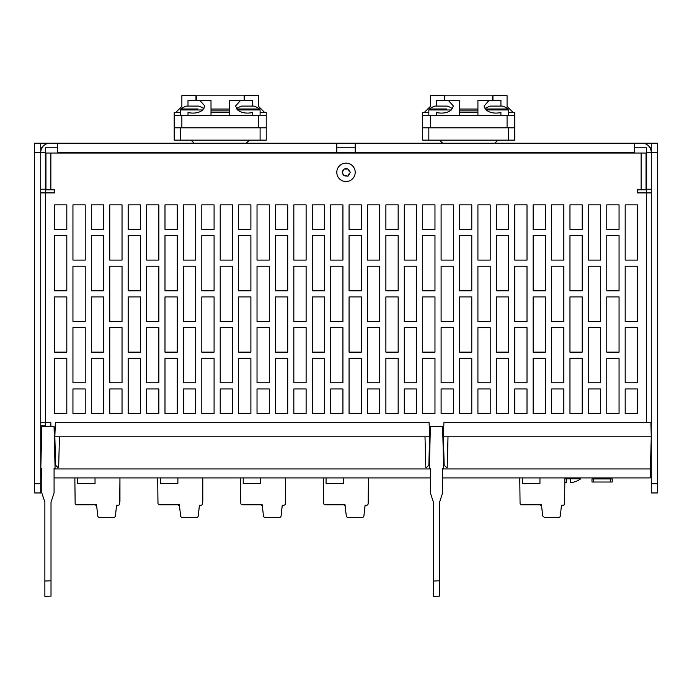 <?xml version="1.0" encoding="UTF-8"?>
<svg xmlns="http://www.w3.org/2000/svg" width="692" height="692" viewBox="0 0 692 692"><rect width="100%" height="100%" fill="white"/><g stroke="black" fill="none" stroke-linecap="round" stroke-linejoin="round"><path stroke-width="1.04" d="M651.267 189.227L646.665 189.227L646.665 192.904M634.391 147.811L646.665 147.811L646.665 152.413L651.267 152.413A9.204 9.204 0 0 0 642.064 143.209L634.391 143.209L634.391 152.413L336.796 152.413L336.796 143.209L634.391 143.209M40.733 147.811L41.97 147.811M650.03 147.811L651.267 147.811M57.609 147.811L45.335 147.811L45.335 192.904M45.335 422.7L45.335 426.393M355.204 147.811L336.796 147.811M57.609 153.027L57.609 143.209L40.733 143.209L40.733 152.413A9.204 9.204 0 0 1 49.936 143.209M45.335 152.413L40.733 152.413L40.733 492.955L34.6 492.955L34.6 483.751L40.733 483.751M634.391 153.027L634.391 152.413M651.267 483.751L657.4 483.751L657.4 492.955L651.267 492.955L651.267 143.209L642.064 143.209M57.609 143.209L336.796 143.209M646.665 189.227L646.665 152.413M657.4 483.751L657.4 143.209L651.267 143.209M41.001 456.201A4.905 4.905 0 0 1 40.733 454.609M40.733 152.413L34.6 152.413L34.6 143.209L40.733 143.209M34.6 152.413L34.6 483.751M40.733 189.227L45.335 189.227M41.563 468.415L41.814 477.921M41.598 436.816L40.733 436.816L41.087 450.388M430.156 436.816L429.602 436.816L428.858 465.162L426.531 467.489L425.805 467.489L425 436.816L59.451 436.816L58.647 467.489L57.92 467.489L55.594 465.162L54.85 436.816L54.296 436.816M608.233 478.951L608.233 477.921L650.186 477.921L442.638 477.921L650.186 477.921L651.267 436.816L448.009 436.816L447.205 467.489L446.478 467.489L444.152 465.162L443.408 436.816L442.854 436.816M365.073 505.714L363.905 515.99L365.073 505.229L366.613 505.229A1.531 1.531 0 0 0 368.144 503.698L368.455 477.921L430.372 477.921L54.08 477.921L430.372 477.921L54.08 477.921L74.848 477.921L75.143 503.231A1.531 1.531 0 0 0 76.674 504.771L96.517 504.771L97.797 515.99L96.655 505.947M595.968 478.951L595.968 477.921L594.047 477.921M564.871 477.921L564.56 503.698A1.531 1.531 0 0 1 563.02 505.229L561.489 505.229L560.321 515.99A1.531 1.531 0 0 1 558.799 517.348L544.241 517.348L542.718 515.99L541.438 504.771L521.595 504.771A1.531 1.531 0 0 1 520.064 503.231L519.77 477.921L442.638 477.921L650.186 477.921M347.842 517.348L362.383 517.348A1.531 1.531 0 0 0 363.905 515.99A1.531 1.531 0 0 1 362.383 517.348L347.842 517.348L362.383 517.348A1.531 1.531 0 0 0 363.905 515.99A1.531 1.531 0 0 1 362.383 517.348L347.842 517.348A1.531 1.531 0 0 1 346.303 515.99L345.023 504.771L325.179 504.771A1.531 1.531 0 0 1 323.648 503.231L323.354 477.921L285.623 477.921L285.381 501.7M285.312 503.698L285.312 501.7L285.312 503.698A1.531 1.531 0 0 1 283.772 505.229L282.241 505.229L281.073 515.99A1.531 1.531 0 0 1 279.551 517.348L265.001 517.348A1.531 1.531 0 0 1 263.47 515.99L262.19 504.771L242.347 504.771A1.531 1.531 0 0 1 240.816 503.231L240.522 477.921L202.791 477.921L202.54 501.7M202.471 503.698L202.471 501.7L202.471 503.698A1.531 1.531 0 0 1 200.94 505.229L199.408 505.229L198.232 515.99A1.531 1.531 0 0 1 196.71 517.348L182.169 517.348A1.531 1.531 0 0 1 180.629 515.99L179.358 504.771L159.515 504.771A1.531 1.531 0 0 1 157.975 503.231L157.69 477.921L119.95 477.921L119.707 501.7M651.267 436.816L650.895 422.7L443.901 422.7L443.408 436.816L448.009 436.816M425 436.816L429.602 436.816L429.109 422.7L55.343 422.7L54.85 436.816L59.451 436.816M44.85 426.384L44.842 425.77L41.027 425.77L40.733 436.816M651.267 454.609A4.905 4.905 0 0 1 650.739 456.815M50.862 426.592L50.862 422.7L40.733 422.7M651.267 192.904L637.462 192.904L637.462 189.842L646.051 189.842L646.051 153.027L45.949 153.027L45.949 189.842L54.538 189.842L54.538 192.904L40.733 192.904M85.22 327.593L72.945 327.593L72.945 382.814L85.22 382.814L85.22 327.593M85.22 266.23L72.945 266.23L72.945 321.46L85.22 321.46L85.22 266.23M85.22 204.875L72.945 204.875L72.945 260.097L85.22 260.097L85.22 204.875M66.813 358.274L54.538 358.274L54.538 413.496L66.813 413.496L66.813 358.274M66.813 296.911L54.538 296.911L54.538 352.133L66.813 352.133L66.813 296.911M66.813 235.557L54.538 235.557L54.538 290.778L66.813 290.778L66.813 235.557M66.813 229.415L66.813 204.875L54.538 204.875L54.538 229.415L66.813 229.415M122.034 388.956L109.769 388.956L109.769 413.496L122.034 413.496L122.034 388.956M122.034 327.593L109.769 327.593L109.769 382.814L122.034 382.814L122.034 327.593M122.034 266.23L109.769 266.23L109.769 321.46L122.034 321.46L122.034 266.23M122.034 204.875L109.769 204.875L109.769 260.097L122.034 260.097L122.034 204.875M103.627 358.274L91.361 358.274L91.361 413.496L103.627 413.496L103.627 358.274M103.627 296.911L91.361 296.911L91.361 352.133L103.627 352.133L103.627 296.911M103.627 235.557L91.361 235.557L91.361 290.778L103.627 290.778L103.627 235.557M103.627 229.415L103.627 204.875L91.361 204.875L91.361 229.415L103.627 229.415M158.857 388.956L146.583 388.956L146.583 413.496L158.857 413.496L158.857 388.956M158.857 327.593L146.583 327.593L146.583 382.814L158.857 382.814L158.857 327.593M158.857 266.23L146.583 266.23L146.583 321.46L158.857 321.46L158.857 266.23M158.857 204.875L146.583 204.875L146.583 260.097L158.857 260.097L158.857 204.875M140.441 358.274L128.176 358.274L128.176 413.496L140.441 413.496L140.441 358.274M140.441 296.911L128.176 296.911L128.176 352.133L140.441 352.133L140.441 296.911M140.441 235.557L128.176 235.557L128.176 290.778L140.441 290.778L140.441 235.557M140.441 229.415L140.441 204.875L128.176 204.875L128.176 229.415L140.441 229.415M195.672 388.956L183.397 388.956L183.397 413.496L195.672 413.496L195.672 388.956M195.672 327.593L183.397 327.593L183.397 382.814L195.672 382.814L195.672 327.593M195.672 266.23L183.397 266.23L183.397 321.46L195.672 321.46L195.672 266.23M195.672 204.875L183.397 204.875L183.397 260.097L195.672 260.097L195.672 204.875M177.264 358.274L164.99 358.274L164.99 413.496L177.264 413.496L177.264 358.274M177.264 296.911L164.99 296.911L164.99 352.133L177.264 352.133L177.264 296.911M177.264 235.557L164.99 235.557L164.99 290.778L177.264 290.778L177.264 235.557M177.264 229.415L177.264 204.875L164.99 204.875L164.99 229.415L177.264 229.415M232.486 388.956L220.212 388.956L220.212 413.496L232.486 413.496L232.486 388.956M232.486 327.593L220.212 327.593L220.212 382.814L232.486 382.814L232.486 327.593M232.486 266.23L220.212 266.23L220.212 321.46L232.486 321.46L232.486 266.23M232.486 204.875L220.212 204.875L220.212 260.097L232.486 260.097L232.486 204.875M214.079 358.274L201.805 358.274L201.805 413.496L214.079 413.496L214.079 358.274M214.079 296.911L201.805 296.911L201.805 352.133L214.079 352.133L214.079 296.911M214.079 235.557L201.805 235.557L201.805 290.778L214.079 290.778L214.079 235.557M214.079 229.415L214.079 204.875L201.805 204.875L201.805 229.415L214.079 229.415M269.3 388.956L257.026 388.956L257.026 413.496L269.3 413.496L269.3 388.956M269.3 327.593L257.026 327.593L257.026 382.814L269.3 382.814L269.3 327.593M269.3 266.23L257.026 266.23L257.026 321.46L269.3 321.46L269.3 266.23M269.3 204.875L257.026 204.875L257.026 260.097L269.3 260.097L269.3 204.875M250.893 358.274L238.619 358.274L238.619 413.496L250.893 413.496L250.893 358.274M250.893 296.911L238.619 296.911L238.619 352.133L250.893 352.133L250.893 296.911M250.893 235.557L238.619 235.557L238.619 290.778L250.893 290.778L250.893 235.557M250.893 229.415L250.893 204.875L238.619 204.875L238.619 229.415L250.893 229.415M306.115 388.956L293.84 388.956L293.84 413.496L306.115 413.496L306.115 388.956M306.115 327.593L293.84 327.593L293.84 382.814L306.115 382.814L306.115 327.593M306.115 266.23L293.84 266.23L293.84 321.46L306.115 321.46L306.115 266.23M306.115 204.875L293.84 204.875L293.84 260.097L306.115 260.097L306.115 204.875M287.708 358.274L275.433 358.274L275.433 413.496L287.708 413.496L287.708 358.274M287.708 296.911L275.433 296.911L275.433 352.133L287.708 352.133L287.708 296.911M287.708 235.557L275.433 235.557L275.433 290.778L287.708 290.778L287.708 235.557M287.708 229.415L287.708 204.875L275.433 204.875L275.433 229.415L287.708 229.415M342.929 388.956L330.664 388.956L330.664 413.496L342.929 413.496L342.929 388.956M342.929 327.593L330.664 327.593L330.664 382.814L342.929 382.814L342.929 327.593M342.929 266.23L330.664 266.23L330.664 321.46L342.929 321.46L342.929 266.23M342.929 204.875L330.664 204.875L330.664 260.097L342.929 260.097L342.929 204.875M324.522 358.274L312.256 358.274L312.256 413.496L324.522 413.496L324.522 358.274M324.522 296.911L312.256 296.911L312.256 352.133L324.522 352.133L324.522 296.911M324.522 235.557L312.256 235.557L312.256 290.778L324.522 290.778L324.522 235.557M324.522 229.415L324.522 204.875L312.256 204.875L312.256 229.415L324.522 229.415M379.744 388.956L367.478 388.956L367.478 413.496L379.744 413.496L379.744 388.956M379.744 327.593L367.478 327.593L367.478 382.814L379.744 382.814L379.744 327.593M379.744 266.23L367.478 266.23L367.478 321.46L379.744 321.46L379.744 266.23M379.744 204.875L367.478 204.875L367.478 260.097L379.744 260.097L379.744 204.875M361.336 358.274L349.071 358.274L349.071 413.496L361.336 413.496L361.336 358.274M361.336 296.911L349.071 296.911L349.071 352.133L361.336 352.133L361.336 296.911M361.336 235.557L349.071 235.557L349.071 290.778L361.336 290.778L361.336 235.557M361.336 229.415L361.336 204.875L349.071 204.875L349.071 229.415L361.336 229.415M416.567 388.956L404.292 388.956L404.292 413.496L416.567 413.496L416.567 388.956M416.567 327.593L404.292 327.593L404.292 382.814L416.567 382.814L416.567 327.593M416.567 266.23L404.292 266.23L404.292 321.46L416.567 321.46L416.567 266.23M416.567 204.875L404.292 204.875L404.292 260.097L416.567 260.097L416.567 204.875M398.159 358.274L385.885 358.274L385.885 413.496L398.159 413.496L398.159 358.274M398.159 296.911L385.885 296.911L385.885 352.133L398.159 352.133L398.159 296.911M398.159 235.557L385.885 235.557L385.885 290.778L398.159 290.778L398.159 235.557M398.159 229.415L398.159 204.875L385.885 204.875L385.885 229.415L398.159 229.415M453.381 388.956L441.107 388.956L441.107 413.496L453.381 413.496L453.381 388.956M453.381 327.593L441.107 327.593L441.107 382.814L453.381 382.814L453.381 327.593M453.381 266.23L441.107 266.23L441.107 321.46L453.381 321.46L453.381 266.23M453.381 204.875L441.107 204.875L441.107 260.097L453.381 260.097L453.381 204.875M434.974 358.274L422.7 358.274L422.7 413.496L434.974 413.496L434.974 358.274M434.974 296.911L422.7 296.911L422.7 352.133L434.974 352.133L434.974 296.911M434.974 235.557L422.7 235.557L422.7 290.778L434.974 290.778L434.974 235.557M434.974 229.415L434.974 204.875L422.7 204.875L422.7 229.415L434.974 229.415M490.196 388.956L477.921 388.956L477.921 413.496L490.196 413.496L490.196 388.956M490.196 327.593L477.921 327.593L477.921 382.814L490.196 382.814L490.196 327.593M490.196 266.23L477.921 266.23L477.921 321.46L490.196 321.46L490.196 266.23M490.196 204.875L477.921 204.875L477.921 260.097L490.196 260.097L490.196 204.875M471.788 358.274L459.514 358.274L459.514 413.496L471.788 413.496L471.788 358.274M471.788 296.911L459.514 296.911L459.514 352.133L471.788 352.133L471.788 296.911M471.788 235.557L459.514 235.557L459.514 290.778L471.788 290.778L471.788 235.557M471.788 229.415L471.788 204.875L459.514 204.875L459.514 229.415L471.788 229.415M527.01 388.956L514.736 388.956L514.736 413.496L527.01 413.496L527.01 388.956M527.01 327.593L514.736 327.593L514.736 382.814L527.01 382.814L527.01 327.593M527.01 266.23L514.736 266.23L514.736 321.46L527.01 321.46L527.01 266.23M527.01 204.875L514.736 204.875L514.736 260.097L527.01 260.097L527.01 204.875M508.603 358.274L496.328 358.274L496.328 413.496L508.603 413.496L508.603 358.274M508.603 296.911L496.328 296.911L496.328 352.133L508.603 352.133L508.603 296.911M508.603 235.557L496.328 235.557L496.328 290.778L508.603 290.778L508.603 235.557M508.603 229.415L508.603 204.875L496.328 204.875L496.328 229.415L508.603 229.415M563.824 388.956L551.559 388.956L551.559 413.496L563.824 413.496L563.824 388.956M563.824 327.593L551.559 327.593L551.559 382.814L563.824 382.814L563.824 327.593M563.824 266.23L551.559 266.23L551.559 321.46L563.824 321.46L563.824 266.23M563.824 204.875L551.559 204.875L551.559 260.097L563.824 260.097L563.824 204.875M600.639 388.956L588.373 388.956L588.373 413.496L600.639 413.496L600.639 388.956M600.639 327.593L588.373 327.593L588.373 382.814L600.639 382.814L600.639 327.593M600.639 266.23L588.373 266.23L588.373 321.46L600.639 321.46L600.639 266.23M600.639 204.875L588.373 204.875L588.373 260.097L600.639 260.097L600.639 204.875M582.231 358.274L569.966 358.274L569.966 413.496L582.231 413.496L582.231 358.274M582.231 296.911L569.966 296.911L569.966 352.133L582.231 352.133L582.231 296.911M582.231 235.557L569.966 235.557L569.966 290.778L582.231 290.778L582.231 235.557M582.231 229.415L582.231 204.875L569.966 204.875L569.966 229.415L582.231 229.415M637.462 388.956L625.187 388.956L625.187 413.496L637.462 413.496L637.462 388.956M637.462 327.593L625.187 327.593L625.187 382.814L637.462 382.814L637.462 327.593M637.462 266.23L625.187 266.23L625.187 321.46L637.462 321.46L637.462 266.23M637.462 204.875L625.187 204.875L625.187 260.097L637.462 260.097L637.462 204.875M619.055 358.274L606.78 358.274L606.78 413.496L619.055 413.496L619.055 358.274M619.055 296.911L606.78 296.911L606.78 352.133L619.055 352.133L619.055 296.911M619.055 235.557L606.78 235.557L606.78 290.778L619.055 290.778L619.055 235.557M619.055 229.415L619.055 204.875L606.78 204.875L606.78 229.415L619.055 229.415M545.417 358.274L533.143 358.274L533.143 413.496L545.417 413.496L545.417 358.274M545.417 296.911L533.143 296.911L533.143 352.133L545.417 352.133L545.417 296.911M545.417 235.557L533.143 235.557L533.143 290.778L545.417 290.778L545.417 235.557M545.417 204.875L533.143 204.875L533.143 229.415L545.417 229.415L545.417 204.875M85.22 388.956L72.945 388.956L72.945 413.496L85.22 413.496L85.22 388.956M355.204 143.209L355.204 152.413M336.796 172.351A9.204 9.204 0 0 1 346 163.148A9.204 9.204 0 0 1 355.204 172.351A9.204 9.204 0 0 1 346 181.555A9.204 9.204 0 0 1 336.796 172.351M350.299 172.351L348.145 176.071L344.875 175.95L343.448 175.128L342.324 173.173L342.324 171.53L343.448 169.583L344.875 168.753L347.125 168.753L348.552 169.583L350.299 172.351M349.676 173.173A1.626 1.626 0 0 0 349.123 173.467M348.526 174.505A1.626 1.626 0 0 0 348.552 175.128M347.125 175.95A1.626 1.626 0 0 0 346.597 175.612M345.403 175.612A1.626 1.626 0 0 0 344.875 175.95M343.448 175.128A1.626 1.626 0 0 0 343.474 174.505M342.877 173.467A1.626 1.626 0 0 0 342.324 173.173M342.324 171.53A1.626 1.626 0 0 0 342.877 171.244M343.474 170.206A1.626 1.626 0 0 0 343.448 169.583M344.875 168.753A1.626 1.626 0 0 0 345.403 169.09M346.597 169.09A1.626 1.626 0 0 0 347.125 168.753M348.552 169.583A1.626 1.626 0 0 0 348.526 170.206M349.123 171.244A1.626 1.626 0 0 0 349.676 171.53M564.871 478.812L580.7 478.812L580.7 477.921M566.584 478.829L566.584 482.696A20.552 20.552 0 0 1 564.871 482.471M570.269 478.847L566.584 478.847M580.7 478.812A20.63 20.63 0 0 1 575.147 481.736L575.078 481.675A20.552 20.552 0 0 1 570.269 482.696L570.269 478.838M593.511 478.951L593.511 482.021L591.971 482.021L591.971 478.951L612.221 478.951L612.221 482.021L610.69 482.021L610.69 478.951M593.511 482.021L610.69 482.021M422.7 127.864L422.7 140.139L428.832 140.139L428.832 127.864L422.7 127.864L422.7 112.528L428.832 112.528M508.603 112.528L514.736 112.528L514.736 140.139L428.832 140.139M514.736 127.864L428.832 127.864M514.736 115.599L422.7 115.599M436.505 106.084L436.505 100.254L448.217 100.254L453.381 106.032L451.305 109.967C447.646 112.874 442.716 113.748 436.505 112.597L436.505 115.599M451.305 109.967L428.832 109.967A1.228 1.228 0 0 1 429.334 108.981L446.522 108.981M435.692 108.981L429.334 108.981A19.938 19.938 0 0 1 435.034 106.084L447.179 106.084A19.938 19.938 0 0 1 452.482 108.705M444.48 100.254L444.48 95.652L430.372 95.652L430.372 106.395L424.231 112.528M513.204 112.528L507.072 106.395L507.072 95.652L492.955 95.652L492.955 100.254M492.652 100.254L492.652 95.807L444.792 95.807L444.792 100.254M459.514 112.528L477.921 112.528M459.514 109.042L477.921 109.042M459.514 110.884L477.921 110.884M500.93 115.599L500.93 112.597C494.728 113.748 489.789 112.874 486.13 109.967L484.063 106.032L489.218 100.254L477.921 100.254L477.921 115.599M489.218 100.254L500.93 100.254L500.93 106.084M486.13 109.967L508.603 109.967A1.228 1.228 0 0 0 508.101 108.981L485.161 108.981M484.954 108.705A19.938 19.938 0 0 1 490.256 106.084L502.409 106.084A19.938 19.938 0 0 1 508.101 108.981M459.514 115.599L459.514 100.254L448.217 100.254M508.603 140.139L508.603 127.864M174.194 127.864L174.194 140.139L180.327 140.139L180.327 127.864L174.194 127.864L174.194 112.528L180.327 112.528M260.097 112.528L266.23 112.528L266.23 140.139L180.327 140.139M266.23 127.864L180.327 127.864M266.23 115.599L174.194 115.599M187.999 106.084L187.999 100.254L199.711 100.254L204.875 106.032L202.799 109.967C199.14 112.874 194.21 113.748 187.999 112.597L187.999 115.599M202.799 109.967L180.327 109.967A1.228 1.228 0 0 1 180.828 108.981L198.016 108.981M187.186 108.981L180.828 108.981A19.938 19.938 0 0 1 186.529 106.084L198.673 106.084A19.938 19.938 0 0 1 203.976 108.705M195.974 100.254L195.974 95.652L181.866 95.652L181.866 106.395L175.725 112.528M264.699 112.528L258.566 106.395L258.566 95.652L244.449 95.652L244.449 100.254M244.146 100.254L244.146 95.807L196.286 95.807L196.286 100.254M211.008 112.528L229.415 112.528M211.008 109.042L229.415 109.042M211.008 110.884L229.415 110.884M252.424 115.599L252.424 112.597C246.222 113.748 241.283 112.874 237.624 109.967L235.557 106.032L240.712 100.254L229.415 100.254L229.415 115.599M240.712 100.254L252.424 100.254L252.424 106.084M237.624 109.967L260.097 109.967A1.228 1.228 0 0 0 259.595 108.981L236.655 108.981M236.448 108.705A19.938 19.938 0 0 1 241.75 106.084L253.903 106.084A19.938 19.938 0 0 1 259.595 108.981M211.008 115.599L211.008 100.254L199.711 100.254M260.097 140.139L260.097 127.864M433.434 594.298L433.434 502.158L430.372 492.955L430.372 468.415L429.369 468.415L430.372 426.272L442.638 426.704L443.641 468.415L442.638 468.415L442.638 492.955L439.576 502.158L439.576 596.132L439.576 580.804L433.434 581.021L433.434 596.348L439.576 596.132L433.434 596.348M442.638 471.806L442.638 481.009M44.876 594.29L44.876 502.158L41.805 492.955L41.805 468.415L40.811 468.415L41.805 426.272L54.08 426.704L55.075 468.415L54.08 468.415L54.08 492.955L51.018 502.158L51.018 596.132L51.018 580.804L44.876 581.021L44.876 596.348L51.018 596.132L44.876 596.348M54.08 471.806L54.08 481.009M119.638 503.698L119.638 501.7L119.638 503.698A1.531 1.531 0 0 1 118.107 505.229L116.567 505.229L118.107 505.229M116.567 505.714L115.4 515.99L116.567 505.229M99.337 517.348L113.877 517.348A1.531 1.531 0 0 0 115.4 515.99A1.531 1.531 0 0 1 113.877 517.348L99.337 517.348L113.877 517.348A1.531 1.531 0 0 0 115.4 515.99A1.531 1.531 0 0 1 113.877 517.348L99.337 517.348A1.531 1.531 0 0 1 97.797 515.99L96.655 505.982L97.797 515.99M77.556 477.921L77.556 483.448L95.038 483.448L95.038 477.921M111.706 517.348L112.433 517.348M76.674 504.771L82.166 504.771M119.95 501.458L119.95 477.921M75.143 501.7L75.143 503.231L75.143 501.7M157.975 501.7L157.975 503.231L157.975 501.7M160.388 477.921L160.388 483.448L177.879 483.448L177.879 477.921M194.538 517.348L195.274 517.348M180.629 515.99L179.488 505.947M159.515 504.771L164.999 504.771M202.791 501.458L202.791 477.921M199.408 505.229L200.94 505.229M199.408 505.714L198.232 515.99A1.531 1.531 0 0 1 196.71 517.348L182.169 517.348L196.71 517.348A1.531 1.531 0 0 0 198.232 515.99A1.531 1.531 0 0 1 196.71 517.348L182.169 517.348M240.816 501.7L240.816 503.231L240.816 501.7M243.221 477.921L243.221 483.448L260.711 483.448L260.711 477.921M277.371 517.348L278.106 517.348M263.47 515.99L262.329 505.956M242.347 504.771L247.84 504.771M285.623 501.458L285.623 477.921M282.241 505.229L283.772 505.229M282.241 505.714L281.073 515.99A1.531 1.531 0 0 1 279.551 517.348L265.001 517.348L279.551 517.348A1.531 1.531 0 0 0 281.073 515.99A1.531 1.531 0 0 1 279.551 517.348L265.001 517.348M323.648 501.7L323.648 503.231L323.648 501.7M326.062 477.921L326.062 483.448L343.543 483.448L343.543 477.921M360.212 517.348L360.939 517.348M346.303 515.99L345.161 505.956M325.179 504.771L330.672 504.771M368.455 501.458L368.455 477.921M368.144 503.698L368.213 501.7M365.073 505.229L366.613 505.229M520.064 501.7L520.064 503.231M522.469 477.921L522.469 483.448L539.959 483.448L539.959 477.921M541.577 505.999L541.438 504.771M521.595 504.771L527.088 504.771M657.4 152.413L651.267 152.413M54.08 468.96L430.372 468.96M442.638 468.96L650.419 468.96M45.646 192.904L45.646 422.7M50.862 153.027L50.862 189.842M641.138 189.842L641.138 153.027M646.354 422.7L646.354 192.904M336.796 152.413L57.609 152.413M507.072 127.864L507.072 115.599M430.372 115.599L430.372 127.864M258.566 127.864L258.566 115.599M181.866 115.599L181.866 127.864M494.797 143.209L497.868 140.139M442.638 143.209L439.576 140.139M428.832 109.967L428.832 115.599M508.603 109.967L508.603 115.599M246.291 143.209L249.362 140.139M194.132 143.209L191.07 140.139M180.327 109.967L180.327 115.599M260.097 109.967L260.097 115.599M95.288 504.771L96.517 505.999M178.129 504.771L179.358 505.999M260.962 504.771L262.19 505.999M343.794 504.771L345.023 505.999M540.21 504.771L541.438 505.999"/></g></svg>
